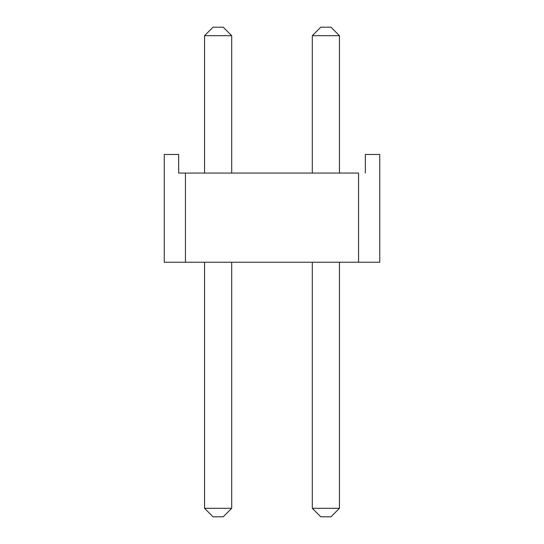 <?xml version="1.0" encoding="UTF-8"?>
<svg xmlns="http://www.w3.org/2000/svg" width="544" height="544" viewBox="0 0 544 544"><rect width="100%" height="100%" fill="white"/><g stroke="black" fill="none" stroke-linecap="round" stroke-linejoin="round"><path stroke-width="0.82" d="M320.79 27.2L330.97 27.2L320.79 27.2L312.304 35.686L312.304 173.06L312.304 35.686L320.79 27.2M330.97 516.8L320.79 516.8L330.97 516.8L339.456 508.314L339.456 262.242L339.456 508.314L330.97 516.8M312.304 262.242L312.304 508.314L339.456 508.314L312.304 508.314L312.304 262.242M339.456 173.06L339.456 35.686L312.304 35.686L339.456 35.686L339.456 173.06M312.304 508.314L320.79 516.8L312.304 508.314M339.456 35.686L330.97 27.2L339.456 35.686M213.03 27.2L223.21 27.2L213.03 27.2L204.544 35.686L204.544 173.06L204.544 35.686L213.03 27.2M223.21 516.8L213.03 516.8L223.21 516.8L231.696 508.314L231.696 262.242L231.696 508.314L223.21 516.8M204.544 262.242L204.544 508.314L231.696 508.314L204.544 508.314L204.544 262.242M231.696 173.06L231.696 35.686L204.544 35.686L231.696 35.686L231.696 173.06M204.544 508.314L213.03 516.8L204.544 508.314M231.696 35.686L223.21 27.2L231.696 35.686M379.76 262.242L164.24 262.242L358.55 262.242L358.55 173.06L185.45 173.06L358.55 173.06L358.55 262.242L379.76 262.242L379.76 154.482L365.337 154.482L379.76 154.482L379.76 262.242M178.663 173.06L185.45 173.06L185.45 262.242L185.45 173.06L178.663 173.06L178.663 154.482L164.24 154.482L178.663 154.482L178.663 173.06M365.337 154.482L365.337 173.06L365.337 154.482M164.24 154.482L164.24 262.242L164.24 154.482"/></g></svg>
